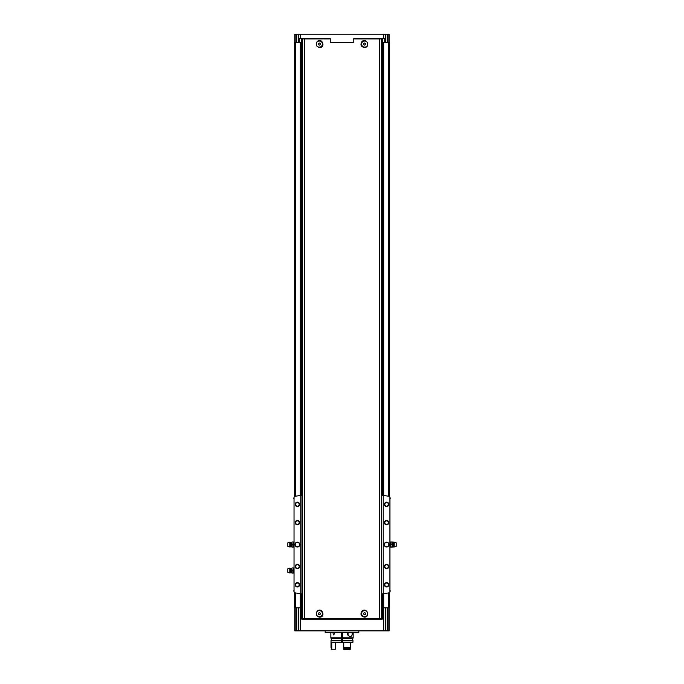 <?xml version="1.0" encoding="UTF-8"?>
<svg xmlns="http://www.w3.org/2000/svg" width="684" height="684" viewBox="0 0 684 684"><rect width="100%" height="100%" fill="white"/><g stroke="black" fill="none" stroke-linecap="round" stroke-linejoin="round"><path stroke-width="1.03" d="M319.334 47.555C316.196 46.495 315.461 44.537 317.128 41.664C322.061 36.851 326.2 47.931 319.334 47.555M364.666 47.555C360.93 46.803 360.032 44.776 361.99 41.485C366.538 37.372 370.754 46.939 364.666 47.555M381.484 38.586L381.484 618.798L302.516 618.798L302.516 38.954L304.363 38.954L304.363 618.798M381.484 38.954L353.765 38.954M330.235 38.954L304.363 38.954M361.99 611.094C366.538 606.982 370.754 616.549 364.666 617.165C360.93 616.404 360.032 614.386 361.99 611.094M317.128 611.274C322.061 606.46 326.2 617.541 319.334 617.165C316.196 616.104 315.461 614.146 317.128 611.274M389.529 496.738L389.529 42.605L381.484 42.605M302.148 38.586L302.516 42.605M302.148 42.605L294.471 42.605L294.471 496.738M389.162 607.828L389.162 630.862L296.779 630.862L296.779 607.828L294.471 607.828L294.471 592.421M296.779 607.828L302.516 607.828M381.484 607.828L389.529 607.828L389.529 592.421M314.948 38.954L330.235 38.586L330.235 42.605L353.765 42.605L353.765 38.586L369.052 38.954M384.724 42.605L384.724 38.586L353.765 38.586M294.838 42.605L294.838 34.2L385.502 34.2L385.502 42.605M330.235 38.586L299.276 38.586L299.276 42.605M298.498 34.2L298.498 42.605M385.502 34.2L387.221 34.2L387.221 42.605M389.162 42.605L389.162 34.2L387.221 34.2M296.779 630.862L294.838 630.862L294.838 607.828M382.279 607.828L382.279 619.165L301.721 619.165L301.721 607.828M298.498 630.862L298.498 607.828M301.422 42.605L301.422 495.319M301.422 593.84L301.422 607.828M382.578 42.605L382.578 495.319M382.578 593.84L382.578 607.828M385.502 630.862L385.502 607.828M341.632 637.078L342.368 637.078M341.632 636.342L342.368 636.342M358.818 632.401L325.182 632.401L358.767 632.691L358.818 630.862M325.182 632.401L325.182 630.862M302.148 619.165L302.148 607.828M381.852 619.165L381.852 607.828M381.852 38.586L381.852 42.605M364.666 610.615A3.061 3.061 0 0 1 367.317 615.207A3.061 3.061 0 0 1 362.016 615.207A3.061 3.061 0 0 1 364.666 610.615M364.666 614.736L365.581 614.206L365.581 613.155L364.666 612.625L363.751 613.155L363.751 614.206L364.666 614.736M319.334 610.615A3.061 3.061 0 0 1 321.984 615.207A3.061 3.061 0 0 1 316.683 615.207A3.061 3.061 0 0 1 319.334 610.615M319.334 614.736L320.249 614.206L320.249 613.155L319.334 612.625L318.419 613.155L318.419 614.206L319.334 614.736M364.666 41.006A3.061 3.061 0 0 1 367.317 45.606A3.061 3.061 0 0 1 362.016 45.606A3.061 3.061 0 0 1 364.666 41.006M364.666 45.127L365.581 44.597L365.581 43.545L364.666 43.015L363.751 43.545L363.751 44.597L364.666 45.127M319.334 41.006A3.061 3.061 0 0 1 321.984 45.606A3.061 3.061 0 0 1 316.683 45.606A3.061 3.061 0 0 1 319.334 41.006M319.334 45.127L320.249 44.597L320.249 43.545L319.334 43.015L318.419 43.545L318.419 44.597L319.334 45.127M302.516 495.225L300.763 495.413A289.554 289.554 0 0 0 295.582 496.208A2.197 2.197 0 0 0 294.034 497.277L294.034 591.882A2.197 2.197 0 0 0 295.582 592.951A289.554 289.554 0 0 0 300.763 593.746L302.516 593.934M389.897 497.157L389.897 592.002M386.605 542.164A2.411 2.411 0 0 1 388.692 545.789A2.411 2.411 0 0 1 384.511 545.789A2.411 2.411 0 0 1 386.605 542.164M386.605 564.326A2.197 2.197 0 0 1 388.503 567.609A2.197 2.197 0 0 1 384.707 567.609A2.197 2.197 0 0 1 386.605 564.326M386.605 520.447A2.197 2.197 0 0 1 388.503 523.739A2.197 2.197 0 0 1 384.707 523.739A2.197 2.197 0 0 1 386.605 520.447M386.605 502.167A2.197 2.197 0 0 1 388.503 505.459A2.197 2.197 0 0 1 384.707 505.459A2.197 2.197 0 0 1 386.605 502.167M386.605 582.606A2.197 2.197 0 0 1 388.503 585.889A2.197 2.197 0 0 1 384.707 585.889A2.197 2.197 0 0 1 386.605 582.606M390.256 498.371L389.966 497.277A2.197 2.197 0 0 0 388.418 496.208A289.554 289.554 0 0 0 383.237 495.413L383.237 593.746A289.554 289.554 0 0 0 388.418 592.951A2.197 2.197 0 0 0 389.966 591.882L390.256 590.788M389.966 497.277L389.966 591.882M297.395 542.164A2.411 2.411 0 0 1 299.489 545.789A2.411 2.411 0 0 1 295.308 545.789A2.411 2.411 0 0 1 297.395 542.164M297.395 564.326A2.197 2.197 0 0 1 299.293 567.609A2.197 2.197 0 0 1 295.497 567.609A2.197 2.197 0 0 1 297.395 564.326M297.395 520.447A2.197 2.197 0 0 1 299.293 523.739A2.197 2.197 0 0 1 295.497 523.739A2.197 2.197 0 0 1 297.395 520.447M297.395 502.167A2.197 2.197 0 0 1 299.293 505.459A2.197 2.197 0 0 1 295.497 505.459A2.197 2.197 0 0 1 297.395 502.167M297.395 582.606A2.197 2.197 0 0 1 299.293 585.889A2.197 2.197 0 0 1 295.497 585.889A2.197 2.197 0 0 1 297.395 582.606M294.034 497.277L294.034 591.882M300.763 495.413L300.763 593.746M294.103 497.157L293.744 498.371M294.103 592.002L293.744 590.788M383.237 495.413L383.237 593.746M381.484 593.934L382.946 593.789M381.484 495.225L382.946 495.37M301.054 495.37L301.054 593.789M386.605 582.999A1.796 1.796 0 0 1 388.161 585.692A1.796 1.796 0 0 1 385.049 585.692A1.796 1.796 0 0 1 386.605 582.999M386.605 502.569A1.796 1.796 0 0 1 388.161 505.262A1.796 1.796 0 0 1 385.049 505.262A1.796 1.796 0 0 1 386.605 502.569M386.605 520.849A1.796 1.796 0 0 1 388.161 523.542A1.796 1.796 0 0 1 385.049 523.542A1.796 1.796 0 0 1 386.605 520.849M386.605 564.719A1.796 1.796 0 0 1 388.161 567.412A1.796 1.796 0 0 1 385.049 567.412A1.796 1.796 0 0 1 386.605 564.719M297.395 582.999A1.796 1.796 0 0 1 298.951 585.692A1.796 1.796 0 0 1 295.839 585.692A1.796 1.796 0 0 1 297.395 582.999M297.395 502.569A1.796 1.796 0 0 1 298.951 505.262A1.796 1.796 0 0 1 295.839 505.262A1.796 1.796 0 0 1 297.395 502.569M297.395 520.849A1.796 1.796 0 0 1 298.951 523.542A1.796 1.796 0 0 1 295.839 523.542A1.796 1.796 0 0 1 297.395 520.849M297.395 564.719A1.796 1.796 0 0 1 298.951 567.412A1.796 1.796 0 0 1 295.839 567.412A1.796 1.796 0 0 1 297.395 564.719M297.395 542.386A2.197 2.197 0 0 1 299.293 545.678A2.197 2.197 0 0 1 295.497 545.678A2.197 2.197 0 0 1 297.395 542.386M386.605 542.386A2.197 2.197 0 0 1 388.503 545.678A2.197 2.197 0 0 1 384.707 545.678A2.197 2.197 0 0 1 386.605 542.386M292.059 543.301L292.205 547.14L292.059 543.301M287.819 542.822L287.819 546.336L289.794 546.995L289.794 542.164L287.819 542.822M290.76 546.67L290.76 542.489L291.358 542.429L291.358 546.73L289.794 546.995M291.358 546.73L292.059 547.14M292.205 547.14L293.744 547.14M292.205 542.019L293.598 542.019L293.598 547.14M292.205 544.584L293.598 544.584M292.059 569.259L292.205 573.098L292.059 569.259M287.819 568.78L287.819 572.294L289.794 572.953L289.794 568.122L287.819 568.78M290.76 572.628L290.76 568.447L291.358 568.387L291.358 572.688L289.794 572.953M291.358 572.688L292.059 573.098M292.205 573.098L293.744 573.098M292.205 567.976L293.598 567.976L293.598 573.098M292.205 570.541L293.598 570.541M391.941 542.019L391.941 543.301L391.941 542.019L394.206 542.164L394.206 546.995L396.181 546.336L396.181 542.822L394.206 542.164M391.795 544.584L391.941 543.301L391.795 544.584L390.402 544.584L390.256 542.019M391.941 547.14L391.941 545.858L391.795 547.14L394.206 546.995M391.795 547.14L390.402 547.14L390.402 544.584M391.795 542.019L390.402 542.019M333.997 632.691L334.613 633.717L333.459 634.897L332.937 632.734M342.368 640.515L352.97 640.515L352.97 642.199L342.368 642.199L342.368 637.804L353.149 637.804L353.149 632.691M330.851 632.691L330.851 637.804L341.632 637.804L341.632 632.691M342.368 637.804L342.368 632.691M352.132 632.691C352.414 634.983 351.884 636.231 350.541 636.419C349.071 636.419 347.951 635.513 347.19 633.717L347.549 632.691M342.368 638.36L352.97 638.36L352.97 637.804M331.03 637.804L331.03 638.36L341.632 638.36L341.632 637.804M331.757 642.199L331.757 647.534L331.03 647.534L331.03 640.515L341.632 640.515L341.632 638.36M331.03 642.199L341.632 642.199L341.632 640.515M342.368 642.199L341.632 642.199M343.736 642.199L350.507 642.199L350.507 647.534L343.736 647.534L343.736 642.199L343.736 647.534M343.736 648.706L350.507 648.706L343.736 649.065L344.043 649.8L349.661 649.8L350.507 649.065L349.661 649.8M349.909 648.706L349.909 647.534M343.966 648.706L343.966 647.534M332.287 649.8L331.03 649.065L331.766 649.8L334.767 649.8L335.468 649.065L335.468 642.926L336.177 642.199M331.757 649.065L331.03 649.065M331.757 648.706L331.757 647.534M341.632 638.411L342.368 638.411M341.632 638.104L342.368 638.104M341.632 639.266L342.368 639.266M348.071 635.308L348.071 632.691M347.78 635.017L347.78 632.691M342.368 635.179L341.632 635.179M379.637 38.954L379.637 618.798M383.698 34.2L383.698 38.586M300.302 34.2L300.302 38.586M295.155 34.2L295.155 42.605M296.779 34.2L296.779 42.605M388.828 630.862L388.828 607.828M387.221 630.862L387.221 607.828M383.698 630.862L383.681 593.686M300.302 630.862L300.319 593.686M295.565 42.605L295.565 496.208M295.565 592.951L295.565 607.828M300.319 42.605L300.319 495.472M383.681 42.605L383.681 495.472M388.435 42.605L388.435 496.208M388.435 592.951L388.435 607.828M295.172 630.862L295.172 607.828M388.845 34.2L388.845 42.605M301.721 38.586L301.721 42.605M382.279 38.586L382.279 42.605M393.24 546.67L393.24 542.489M392.642 546.73L392.642 542.429M341.632 639.121L342.368 639.121M341.632 641.652L342.368 641.652M290.76 542.489L289.794 542.164M291.358 542.429L292.059 542.019M290.76 568.447L289.794 568.122M291.358 568.387L292.059 567.976M352.422 640.515L352.422 638.36M331.578 640.515L331.578 638.36M331.543 648.706L331.543 647.534"/></g></svg>
